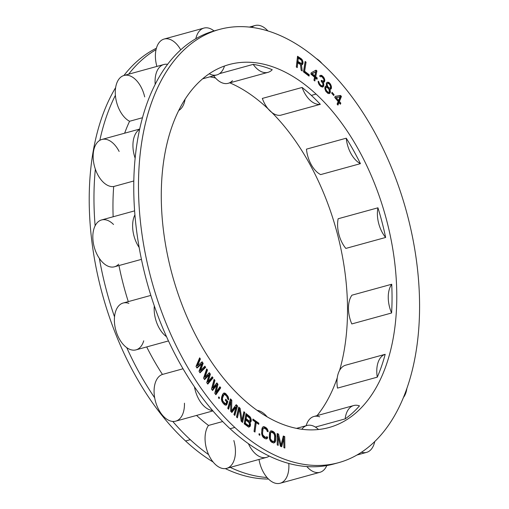<?xml version="1.0" encoding="UTF-8"?>
<svg xmlns="http://www.w3.org/2000/svg" width="509" height="509" viewBox="0 0 509 509"><rect width="100%" height="100%" fill="white"/><g stroke="black" fill="none" stroke-linecap="round" stroke-linejoin="round"><path stroke-width="0.76" d="M234.814 427.426A224.66 132.009 -105.4 0 1 145.625 122.567A224.66 132.009 -105.4 0 1 323.247 64.668A224.66 132.009 -105.4 0 1 412.443 369.534A224.66 132.009 -105.4 0 1 234.814 427.426A224.66 132.009 74.6 0 0 338.644 462.656A224.66 132.009 74.6 0 0 419.333 293.655A224.66 132.009 74.6 0 0 323.247 64.668A224.66 132.009 74.6 0 0 219.424 29.439A224.66 132.009 74.6 0 0 138.728 198.446A224.66 132.009 74.6 0 0 234.814 427.426L230.081 428.731L234.814 427.426M241.985 398.013A188.228 110.599 74.6 0 0 390.81 349.505A188.228 110.599 74.6 0 0 316.076 94.082A188.228 110.599 74.6 0 0 167.257 142.59A188.228 110.599 74.6 0 0 241.985 398.013A188.228 110.599 74.6 0 0 328.973 427.535A188.228 110.599 74.6 0 0 396.581 285.937A188.228 110.599 74.6 0 0 316.076 94.082L311.343 95.387A188.228 110.599 -105.4 0 1 320.32 104.32L280.529 115.269A24.286 14.271 -105.4 0 1 262.326 98.422L302.117 87.465A24.286 14.271 74.6 0 0 320.32 104.32L280.529 115.269A24.286 14.271 -105.4 0 1 262.326 98.422L302.117 87.465A188.228 110.599 -105.4 0 1 311.343 95.387L316.076 94.082A188.228 110.599 74.6 0 0 229.088 64.567A188.228 110.599 74.6 0 0 161.48 206.164A188.228 110.599 74.6 0 0 241.985 398.013M297.79 62.817L300.45 64.605L301.15 70.242L302.244 70.98L301.436 64.783L302.69 64.147L303.027 62.658L302.041 59.528L297.536 56.251L296.308 66.984L297.243 67.614L297.79 62.817L296.842 63.078L297.79 62.817L297.243 67.614L296.308 66.984L297.536 56.251L301.283 58.777L300.335 59.038L297.441 57.084L300.335 59.038L301.283 58.777L302.041 59.528L301.093 59.788L300.335 59.038L301.093 59.788L302.041 59.528L302.581 60.635L301.856 60.838L302.581 60.635L302.95 61.863L302.079 62.104L302.95 61.863L303.027 62.658L302.079 62.919L302.034 62.486L302.079 62.919L303.027 62.658L302.925 63.568L301.977 63.829L302.079 62.919L301.977 63.829L302.925 63.568L302.69 64.147L301.742 64.408L301.977 63.829L301.742 64.408L302.69 64.147L302.117 64.745L300.501 65.037L301.436 64.783L302.244 70.98L301.15 70.242L300.45 64.605L297.79 62.817M306.062 62.162L305.139 61.449L303.485 71.877L309.046 76.121L309.262 74.785L304.624 71.254L306.062 62.162L304.999 62.327L306.062 62.162L304.624 71.254L303.676 71.514L305.12 62.422L303.676 71.514L304.624 71.254L309.262 74.785L308.314 75.046L303.676 71.514L308.314 75.046L309.262 74.785L309.046 76.121L303.485 71.877L305.139 61.449L306.062 62.162M197.015 368.058L201.761 363.935L199.019 371.233L200.024 372.823L205.661 367.345L204.904 366.156L200.61 370.374L203.148 363.375L202.143 361.791L197.594 365.608L200.387 359.01L199.636 357.821L196.01 366.467L197.015 368.058L196.01 366.467L199.636 357.821L200.387 359.01L199.439 359.271L199.191 358.877L199.439 359.271L200.387 359.01L197.594 365.608L196.646 365.869L199.439 359.271L196.646 365.869L197.594 365.608L202.143 361.791L203.148 363.375L202.2 363.636L201.418 362.402L202.2 363.636L203.148 363.375L200.61 370.374L199.662 370.635L202.2 363.636L199.662 370.635L200.61 370.374L204.904 366.156L205.661 367.345L204.713 367.606L204.217 366.83L204.713 367.606L205.661 367.345L200.024 372.823L199.019 371.233L201.761 363.935L197.015 368.058M316.922 70.923L316.013 70.14L311.164 72.812L310.897 74.098L314.549 77.222L313.932 80.225L314.848 81.007L315.465 78.004L316.986 79.302L317.253 78.017L315.733 76.713L316.922 70.923L315.974 71.184L315.249 70.56L315.974 71.184L316.922 70.923L315.733 76.713L314.785 76.974L315.974 71.184L314.785 76.974L315.733 76.713L317.253 78.017L316.305 78.278L314.785 76.974L316.305 78.278L317.253 78.017L316.986 79.302L315.465 78.004L314.517 78.265L315.465 78.004L314.848 81.007L313.932 80.225L314.549 77.222L310.897 74.098L311.164 72.812L316.013 70.14L316.922 70.923M207.78 384.117L213.029 377.901L212.234 376.775L208.232 381.559L210.389 374.147L209.333 372.645L205.063 377.061L207.481 370.024L206.692 368.898L203.555 378.117L204.612 379.619L209.059 374.879L206.724 382.615L207.78 384.117L206.724 382.615L209.059 374.879L204.612 379.619L203.555 378.117L206.692 368.898L207.481 370.024L206.323 369.979L207.481 370.024L205.063 377.061L204.115 377.322L206.539 370.285L204.115 377.322L205.063 377.061L209.333 372.645L210.389 374.147L209.441 374.408L208.677 373.326L209.441 374.408L210.389 374.147L208.232 381.559L207.284 381.82L209.441 374.408L207.284 381.82L208.232 381.559L212.234 376.775L213.029 377.901L212.081 378.162L211.623 377.513L212.081 378.162L213.029 377.901L207.78 384.117M219.901 386.745L216.21 392.07L217.967 384.282L216.866 382.876L212.902 387.852L214.938 380.414L214.111 379.358L211.477 389.099L212.584 390.505L216.7 385.173L214.785 393.317L215.892 394.723L220.728 387.794L219.901 386.745L220.728 387.794L219.78 388.055L219.36 387.521L219.78 388.055L220.728 387.794L215.892 394.723L214.785 393.317L216.7 385.173L212.584 390.505L211.477 389.099L214.111 379.358L214.938 380.414L213.812 380.452L214.938 380.414L212.902 387.852L211.954 388.113L213.99 380.675L211.954 388.113L212.902 387.852L216.866 382.876L217.967 384.282L217.025 384.543L216.287 383.601L217.025 384.543L217.967 384.282L216.21 392.07L215.262 392.331L217.025 384.543L215.262 392.331L216.21 392.07L219.901 386.745M231.792 400.195L230.462 398.859L227.733 408.339L228.624 409.23L230.768 401.766L230.692 411.31L231.869 412.494L236.087 407.117L233.936 414.574L234.827 415.465L237.557 405.991L236.227 404.655L231.57 410.897L231.792 400.195L230.844 400.456L230.195 399.8L230.844 400.456L231.792 400.195L231.57 410.897L230.692 411.138L231.57 410.897L236.227 404.655L237.557 405.991L236.609 406.252L235.705 405.349L236.609 406.252L237.557 405.991L234.827 415.465L233.936 414.574L236.087 407.117L235.139 407.378L236.087 407.117L231.869 412.494L230.692 411.31L230.768 401.766L229.82 402.027L230.768 401.766L228.624 409.23L227.733 408.339L230.462 398.859L231.792 400.195M226.868 404.477L227.879 401.607L225.729 399.19L225.322 400.341L226.613 401.792L226.072 403.319L225.156 403.631L222.713 400.895L222.465 398.203L223.476 395.334L224.386 394.481L225.595 395.035L226.887 396.486L227.631 398.922L228.49 399.883L228.382 397.357L226.002 393.883L224.501 393.012L223.655 393.133L222.618 394.367L221.6 397.243L221.727 400.857L222.815 402.88L224.895 404.941L226.454 405.081L226.868 404.477L225.92 404.738L226.938 401.868L225.392 400.138L226.938 401.868L227.879 401.607L226.868 404.477L225.608 405.202L226.938 401.868L227.879 401.607L225.729 399.19L225.322 400.341L226.613 401.792L226.072 403.319L224.774 403.993L223.566 403.44L222.064 401.639L222.274 401.989L223.222 401.728L222.274 401.989L223.566 403.44L224.514 403.179L223.566 403.44L224.208 403.891L225.722 403.732L224.514 403.179L222.713 400.895L221.848 401.137L222.713 400.895L222.42 400.029L221.6 400.259L222.42 400.029L222.338 399.132L221.421 399.387L222.338 399.132L222.465 398.203L221.517 398.464L222.528 395.595L224.386 394.481L222.948 394.99L223.896 394.729L222.528 395.595L223.476 395.334L222.528 395.595L221.517 398.464L222.465 398.203L223.896 394.729L224.953 394.583L226.887 396.486L227.631 398.922L228.49 399.883L228.687 398.77L227.739 399.031L227.65 398.63L227.739 399.031L228.687 398.77L228.382 397.357L227.491 397.605L228.382 397.357L227.943 396.333L226.995 396.594L225.054 394.144L223.464 393.285L225.213 393.272L224.265 393.533L225.054 394.144L226.002 393.883L225.054 394.144L226.346 395.595L227.294 395.334L226.346 395.595L226.995 396.594L227.943 396.333L225.213 393.272L223.655 393.133L222.618 394.367L221.6 397.243L221.421 399.444L222.166 401.881L224.106 404.331L225.608 405.202L226.868 404.477M219.144 398.623L219.506 397.701L218.8 396.861L218.437 397.784L219.144 398.623L218.437 397.784L218.8 396.861L219.506 397.701L219.144 398.623M256.224 422.585L258.712 424.353L258.858 423.221L252.948 419.028L252.801 420.154L255.289 421.923L254.036 431.403L254.971 432.065L256.224 422.585L255.276 422.845L256.224 422.585L254.971 432.065L254.036 431.403L255.289 421.923L252.801 420.154L252.948 419.028L258.858 423.221L257.91 423.482L252.839 419.88L257.91 423.482L258.858 423.221L258.712 424.353L256.224 422.585M249.894 422.387L250.854 421.904L251.281 420.498L250.441 417.323L246.025 413.537L244.199 423.825L248.691 427.172L250.313 425.969L250.466 424.092L249.894 422.387L249.079 422.61L249.894 422.387L250.161 422.852L249.34 423.074L250.161 422.852L250.466 424.092L249.544 424.347L248.774 425.74L245.357 423.253L245.936 419.97L248.856 422.305L249.544 424.353L250.466 424.092L250.504 424.875L249.556 425.136L249.525 424.461L249.556 425.136L250.504 424.875L250.313 425.969L249.365 426.23L249.556 425.136L249.365 426.23L250.313 425.969L250.04 426.504L249.092 426.765L249.365 426.23L249.092 426.765L250.04 426.504L248.691 427.172L244.199 423.825L246.025 413.537L249.715 416.489L248.767 416.75L245.866 414.434L248.767 416.75L249.715 416.489L250.441 417.323L249.493 417.584L248.767 416.75L249.493 417.584L250.441 417.323L250.943 418.474L250.116 418.697L250.943 418.474L251.249 419.715L250.32 419.97L251.249 419.715L251.281 420.498L250.339 420.758L250.301 420.084L250.339 420.758L251.281 420.498L251.128 421.369L250.18 421.63L250.339 420.758L250.18 421.63L251.128 421.369L249.913 422.165L250.18 421.63L249.913 422.165L250.854 421.904L249.894 422.387M237.41 417.838L239.376 409.179L241.183 421.223L242.545 422.438L244.804 412.513L243.9 411.705L241.979 420.148L240.121 408.32L238.759 407.105L236.5 417.03L237.41 417.838L236.5 417.03L238.759 407.105L240.121 408.32L239.173 408.581L238.549 408.021L239.173 408.581L240.121 408.32L241.979 420.148L241.062 420.402L241.979 420.148L243.9 411.705L244.804 412.513L243.69 412.621L244.804 412.513L242.545 422.438L241.183 421.223L239.376 409.179L237.41 417.838M263.827 437.842L265.246 438.688L266.716 438.828L267.416 438.268L267.658 437.193L266.716 436.633L266.506 437.237L265.354 437.282L262.886 435.087L262.542 433.172L263.038 428.826L263.407 428.311L264.559 428.266L266.589 429.717L267.13 431.257L268.071 431.823L268.001 430.557L266.85 428.406L263.859 426.631L262.498 427.286L261.861 429.106L261.664 433.872L263.058 437.142L263.827 437.842L262.466 436.302L261.664 433.872L261.861 429.106L262.498 427.286L263.859 426.631L263.026 426.86L264.667 426.866L262.968 426.911L264.667 426.866L266.08 427.706L265.132 427.967L263.719 427.127L265.132 427.967L266.08 427.706L266.85 428.406L265.902 428.667L265.132 427.967L265.902 428.667L266.85 428.406L267.441 429.252L266.5 429.513L265.902 428.667L266.5 429.513L267.441 429.252L268.001 430.557L267.066 430.818L268.001 430.557L268.071 431.823L267.13 431.257L266.5 429.513L264.559 428.266L262.962 428.387L263.91 428.126L262.09 429.087L262.459 428.572L262.09 429.087L263.038 428.826L262.809 429.666L261.861 429.927L262.09 429.087L261.861 429.927L262.809 429.666L262.542 433.172L261.639 433.42L262.542 433.172L262.625 434.202L261.785 434.431L262.625 434.202L262.886 435.087L262.046 435.322L262.886 435.087L263.325 435.838L262.377 436.098L263.325 435.838L263.936 436.442L262.988 436.703L262.383 436.098L262.988 436.703L263.936 436.442L265.354 437.282L264.406 437.543L262.988 436.703L264.406 437.543L265.997 437.428L265.049 437.683L264.406 437.543L266.506 437.237L266.716 436.633L267.658 437.193L266.411 437.276L267.658 437.193L267.416 438.268L266.468 438.529L266.716 437.454L266.468 438.529L267.416 438.268L266.716 438.828L265.246 438.688L263.827 437.842M259.775 435.316L259.895 434.164L259.113 433.655L258.992 434.807L259.775 435.316L258.992 434.807L259.113 433.655L259.895 434.164L259.775 435.316M272.08 430.989L270.629 430.989L269.617 432.421L269.414 438.395L270.909 441.577L273.759 443.015L275.07 442.219L275.42 441.418L275.738 436.722L275.337 434.336L274.122 432.262L272.08 430.989L270.489 431.123L272.08 430.989L273.339 431.626L272.391 431.886L271.132 431.25L272.391 431.886L273.339 431.626L274.122 432.262L273.174 432.523L272.391 431.886L273.174 432.523L274.122 432.262L274.739 433.057L273.791 433.318L273.174 432.523L273.791 433.318L274.739 433.057L275.337 434.336L274.453 434.578L275.337 434.336L275.623 435.45L274.726 435.698L275.623 435.45L275.738 436.722L274.771 436.773L275.738 436.722L275.617 440.304L274.669 440.565L274.79 436.983L274.669 440.565L275.617 440.304L275.42 441.418L274.472 441.678L274.669 440.565L274.472 441.678L275.42 441.418L275.07 442.219L274.122 442.48L274.472 441.678L274.122 442.48L275.07 442.219L273.759 443.015L271.691 442.219L270.298 440.781L269.414 438.395L269.617 432.421L270.629 430.989L272.08 430.989M283.812 438.637L283.901 447.653L284.849 448.041L284.735 436.582L283.309 436.009L281.038 445.28L278.563 434.082L277.138 433.509L277.252 444.961L278.2 445.343L278.111 436.328L280.421 446.247L281.687 446.756L283.812 438.637L283.787 436.843L283.169 436.595L284.735 436.582L283.787 436.843L283.806 438.637L282.864 438.898L283.812 438.637L281.687 446.756L280.421 446.247L278.111 436.328L277.17 436.588L278.111 436.328L278.2 445.343L277.252 444.961L277.138 433.509L278.563 434.082L277.144 434.152L278.563 434.082L281.038 445.28L280.249 445.502L281.038 445.28L283.309 436.009L284.735 436.582L284.849 448.041L283.901 447.653L283.812 438.637M318.15 81.898L319.124 84.621L320.861 86.536L322.776 87.064L323.539 86.256L323.819 84.462L323.037 82.433L324.252 82.051L324.787 79.983L323.909 77.61L321.516 75.332L320.002 75.434L319.639 76.121L320.384 76.827L321.402 76.509L322.197 77.012L323.832 79.34L323.972 80.244L323.355 81.198L321.351 80.314L321.134 81.141L322.922 83.61L322.795 85.544L322.133 85.945L320.982 85.359L319.391 83.591L318.908 81.847L318.157 81.141L318.15 81.898L318.157 81.141L318.908 81.847L318.176 82.051L318.908 81.847L318.952 82.401L318.259 82.592L318.952 82.401L319.143 83.101L318.481 83.285L319.143 83.101L319.391 83.591L318.698 83.781L319.391 83.591L320.085 84.507L319.213 84.748L320.085 84.507L320.982 85.359L320.034 85.62L319.404 85.028L320.034 85.62L320.982 85.359L321.777 85.868L320.835 86.129L320.034 85.62L320.835 86.129L322.133 85.945L321.185 86.206L322.795 85.544L322.922 83.61L321.134 81.141L321.351 80.314L321.949 80.886L321.147 81.103L322.948 81.325L321.262 81.262L322 81.586L323.355 81.198L323.972 80.244L323.832 79.34L322.197 77.012L321.402 76.509L320.384 76.827L319.639 76.121L320.002 75.434L321.516 75.332L319.983 75.466L321.516 75.332L322.617 76.121L321.669 76.382L320.568 75.593L321.669 76.382L322.916 76.407L321.669 76.382L322.916 76.407L323.909 77.61L323.005 77.858L323.909 77.61L324.398 78.59L323.616 78.806L324.398 78.59L324.787 79.983L323.966 80.212L324.787 79.983L324.723 80.95L323.775 81.211L323.807 80.721L323.775 81.211L324.723 80.95L324.615 81.364L323.667 81.625L323.775 81.211L323.667 81.625L324.615 81.364L324.252 82.051L323.304 82.312L323.667 81.625L323.304 82.312L324.252 82.051L322.439 82.598L323.037 82.433L323.679 83.559L322.929 83.762L323.679 83.559L323.819 84.462L323.005 84.685L323.819 84.462L323.756 85.429L322.821 85.429L323.756 85.429L323.539 86.256L322.591 86.517L322.808 85.69L322.591 86.517L323.539 86.256L322.776 87.064L320.861 86.536L319.124 84.621L318.15 81.898M325.066 86.74L324.863 88.63L325.665 91.041L328.006 93.491L329.546 93.529L330.335 92.25L329.717 89.24L330.691 89.215L331.416 88.14L330.634 84.424L328.585 82.28L327.045 82.248L326.256 83.527L326.791 86.18L325.665 86.053L325.066 86.74L325.665 86.053L326.791 86.18L325.423 86.333L326.791 86.18L326.256 83.527L327.045 82.248L328.585 82.28L326.899 82.407L328.585 82.28L329.374 82.852L328.426 83.113L327.637 82.541L328.426 83.113L329.374 82.852L329.959 83.463L329.011 83.724L328.426 83.113L329.011 83.724L329.959 83.463L330.634 84.424L329.787 84.659L330.634 84.424L331.181 85.786L330.417 85.996L331.181 85.786L331.435 86.842L330.646 87.058L331.435 86.842L331.416 88.14L330.468 88.401L330.475 87.822L330.468 88.401L331.416 88.14L331.232 88.731L330.284 88.992L330.468 88.401L330.284 88.992L331.232 88.731L330.691 89.215L329.037 89.431L329.717 89.24L329.947 89.749L329.272 89.934L329.947 89.749L330.347 90.952L329.552 91.175L330.347 90.952L330.335 92.25L329.387 92.511L329.393 92.091L329.387 92.511L330.335 92.25L330.15 92.848L329.202 93.102L329.387 92.511L329.202 93.102L330.15 92.848L329.546 93.529L328.006 93.491L325.665 91.041L324.863 88.63L325.066 86.74M333.719 95.527L334.057 94.572L332.046 92.314L331.709 93.268L333.719 95.527L331.709 93.268L332.046 92.314L334.057 94.572L333.719 95.527M341.431 96.481L340.585 95.463L335.208 96.366L334.763 97.473L338.141 101.533L337.098 104.11L337.944 105.121L338.981 102.551L340.387 104.243L340.833 103.136L339.427 101.444L341.431 96.481L340.483 96.742L339.637 95.724L335.164 96.481L340.585 95.463L339.637 95.724L340.483 96.742L341.431 96.481L339.427 101.444L338.479 101.705L340.483 96.742L338.479 101.705L339.427 101.444L340.833 103.136L339.885 103.397L338.479 101.705L339.885 103.397L340.833 103.136L340.387 104.243L338.981 102.551L338.033 102.812L338.981 102.551L337.944 105.121L337.098 104.11L338.141 101.533L334.763 97.473L335.208 96.366L340.585 95.463L341.431 96.481M246.712 415.592L250.059 418.513L249.976 420.949L249.092 420.988L246.171 418.652L246.712 415.592L245.771 415.853L246.712 415.592L246.171 418.652L245.223 418.913L245.771 415.853L245.223 418.913L246.171 418.652L249.092 420.988L248.144 421.248L245.223 418.913L248.144 421.248L249.588 421.14L248.64 421.401L248.144 421.248L249.588 421.14L250.243 420.415L250.288 419.2L249.633 417.927L246.712 415.592M272.029 432.421L273.918 433.617L274.669 435.208L274.478 440.705L273.645 441.5L271.742 440.781L270.368 438.631L270.559 433.14L270.896 432.58L272.029 432.421L270.438 432.605L271.386 432.345L269.611 433.401L269.948 432.841L269.611 433.401L270.559 433.14L270.368 434.012L269.42 434.272L269.611 433.401L269.42 434.272L270.368 434.012L270.241 437.6L269.363 437.842L270.241 437.6L270.368 438.631L269.535 438.866L270.368 438.631L270.661 439.509L269.808 439.744L270.661 439.509L271.119 440.228L270.171 440.489L271.119 440.228L271.742 440.781L270.794 441.042L270.171 440.489L270.794 441.042L271.742 440.781L273.009 441.418L272.06 441.678L270.794 441.042L272.06 441.678L273.645 441.5L272.703 441.761L272.06 441.678L273.645 441.5L274.478 440.705L274.79 436.245L273.918 433.617L272.029 432.421M300.914 63.447L297.95 61.449L298.344 58.026L301.754 60.565L302.091 62.022L301.78 63.288L299.973 63.708L297.002 61.71L297.396 58.287L298.344 58.026L297.396 58.287L297.002 61.71L297.95 61.449L301.411 63.536L299.973 63.708L297.002 61.71L297.95 61.449L298.344 58.026L301.754 60.565L302.009 62.709L301.78 63.288L300.914 63.447M314.817 75.93L312.227 73.722L315.656 71.858L314.817 75.93L313.868 76.191L311.285 73.983L315.656 71.858L311.285 73.983L315.656 71.858L314.817 75.93L312.227 73.722L311.285 73.983L313.868 76.191L314.817 75.93M328.025 92.193L326.269 90.36L325.614 88.095L326.479 87.173L328.42 88.413L329.406 90.233L329.418 92.078L327.077 92.453L326.18 91.785L327.376 91.779L326.428 92.04L327.077 92.453L328.731 92.409L327.783 92.67L327.077 92.453L327.783 92.67L329.418 92.078L328.948 89.228L327.192 87.389L326.479 87.173L324.876 87.758L325.798 87.503L325.614 88.095L324.869 88.305L325.614 88.095L325.805 89.349L325.086 89.546L325.805 89.349L326.791 91.168L325.919 91.41L326.791 91.168L328.025 92.193M327.172 83.699L328.42 83.425L329.654 84.456L330.576 86.473L330.564 87.764L329.317 88.038L328.082 87.007L327.16 84.99L327.172 83.699L326.288 84.303L327.052 84.093L327.16 84.99L326.441 85.188L327.16 84.99L327.561 86.199L326.543 86.25L327.561 86.199L328.082 87.007L327.134 87.268L326.613 86.46L327.134 87.268L328.082 87.007L328.668 87.624L327.872 87.841L328.668 87.624L329.317 88.038L328.369 88.299L330.086 88.057L328.369 88.299L330.086 88.057L330.685 87.37L330.176 85.264L329.069 83.839L328.42 83.425L327.172 83.699M339.993 96.939L338.58 100.432L336.194 97.556L339.993 96.939L335.246 97.817L336.194 97.556L338.58 100.432L337.639 100.693L335.246 97.817L337.639 100.693L338.58 100.432L339.993 96.939M271.863 112.508A188.228 110.599 -105.4 0 1 339.579 370.425A188.228 110.599 74.6 0 0 266.811 107.641A188.228 110.599 74.6 0 0 229.858 82.852A188.228 110.599 -105.4 0 1 266.811 107.641L266.811 107.641A188.228 110.599 -105.4 0 1 268.116 108.862M337.276 377.754A188.228 110.599 -105.4 0 1 317.062 415.624A188.228 110.599 74.6 0 0 337.276 377.754M306.456 149.15L346.247 138.2A188.228 110.599 -105.4 0 1 360.423 163.656L320.632 174.606A24.286 14.271 -105.4 0 1 306.456 149.15L346.247 138.2A24.286 14.271 74.6 0 0 360.423 163.656L320.632 174.606A24.286 14.271 -105.4 0 1 306.456 149.15M338.148 218.755L377.939 207.806A188.228 110.599 -105.4 0 1 385.637 237.468L345.846 248.417A24.286 14.271 -105.4 0 1 338.148 218.755L377.939 207.806A24.286 14.271 74.6 0 0 385.637 237.468L345.846 248.417A24.286 14.271 -105.4 0 1 338.148 218.755M351.923 295.195L391.714 284.245A188.228 110.599 -105.4 0 1 391.599 312.99L351.808 323.94A24.286 14.271 -105.4 0 1 351.923 295.195L391.714 284.245A24.286 14.271 74.6 0 0 391.599 312.99L351.808 323.94A24.286 14.271 -105.4 0 1 351.923 295.195M345.388 365.258L385.179 354.309A188.228 110.599 -105.4 0 1 377.277 377.163L337.486 388.113A24.286 14.271 -105.4 0 1 345.388 365.258L385.179 354.309A24.286 14.271 74.6 0 0 377.277 377.163L337.486 388.113A24.286 14.271 -105.4 0 1 345.388 365.258M359.475 405.877A188.228 110.599 -105.4 0 1 345.147 418.888L315.395 427.076L345.147 418.888A24.286 14.271 -105.4 0 1 359.475 405.877A24.286 14.271 74.6 0 0 353.704 405.539A24.286 14.271 74.6 0 0 345.147 418.888A188.228 110.599 -105.4 0 0 359.475 405.877M322.019 63.542A24.286 14.271 74.6 0 0 316.35 58.58A24.286 14.271 -105.4 0 1 322.019 63.542M209.861 76.834A188.228 110.599 -105.4 0 1 215.511 78.011A188.228 110.599 74.6 0 0 209.861 76.834M267.995 72.354A24.286 14.271 74.6 0 1 253.17 64.382L219.5 73.652L253.17 64.382A188.228 110.599 -105.4 0 1 272.251 69.708A24.286 14.271 -105.4 0 1 253.17 64.382A188.228 110.599 -105.4 0 1 272.251 69.708A24.286 14.271 74.6 0 1 267.995 72.354L228.204 83.304A24.286 14.271 -105.4 0 1 213.697 75.777A24.286 14.271 -105.4 0 0 232.46 80.657M268.472 479.026A224.66 132.009 -105.4 0 1 225.296 468.604A224.66 132.009 -105.4 0 0 268.472 479.026M212.921 410.922L175.72 421.159A24.286 14.271 -105.4 0 1 172.755 421.439A224.66 132.009 74.6 0 0 190.29 439.681L185.55 440.985A224.66 132.009 -105.4 0 0 213.112 462.007A224.66 132.009 -105.4 0 1 185.55 440.985A224.66 132.009 -105.4 0 1 115.626 87.631A224.66 132.009 -105.4 0 0 185.55 440.985L190.29 439.681A224.66 132.009 74.6 0 0 208.62 454.632A24.286 14.271 -105.4 0 1 208.493 425.441L222.688 421.535L208.493 425.441A24.286 14.271 74.6 0 0 208.62 454.632A224.66 132.009 -105.4 0 1 190.29 439.681A224.66 132.009 -105.4 0 1 172.755 421.439A24.286 14.271 74.6 0 0 184.449 403.192M123.91 75.497A224.66 132.009 -105.4 0 1 156.397 48.228A224.66 132.009 -105.4 0 0 123.91 75.497M230.202 467.377A224.66 132.009 74.6 0 0 267.047 477.512A224.66 132.009 -105.4 0 1 230.202 467.377M233.835 440.514A24.286 14.271 74.6 0 1 229.451 467.02A24.286 14.271 -105.4 0 1 208.62 454.632A24.286 14.271 -105.4 0 0 226.696 468.344L266.487 457.394A24.286 14.271 74.6 0 0 269.242 456.07A24.286 14.271 -105.4 0 1 248.411 443.683A24.286 14.271 74.6 0 0 266.487 457.394M267.155 416.865A24.286 14.271 74.6 0 0 257.045 410.33A24.286 14.271 -105.4 0 1 267.155 416.865M214.034 30.928A224.66 132.009 74.6 0 0 195.825 38.703A24.286 14.271 -105.4 0 1 214.034 30.928A24.286 14.271 74.6 0 0 203.931 28.084A24.286 14.271 74.6 0 0 195.825 38.703A224.66 132.009 -105.4 0 0 167.601 64.331A224.66 132.009 74.6 0 0 155.188 84.36A24.286 14.271 -105.4 0 1 167.601 64.331A24.286 14.271 74.6 0 0 163.815 64.516A24.286 14.271 74.6 0 0 155.188 84.36A224.66 132.009 -105.4 0 0 139.612 129.388A224.66 132.009 74.6 0 0 135.139 158.204A24.286 14.271 -105.4 0 1 139.612 129.388A24.286 14.271 74.6 0 0 135.139 158.204A224.66 132.009 -105.4 0 0 134.917 214.836A224.66 132.009 74.6 0 0 139.154 247.463A24.286 14.271 -105.4 0 1 134.917 214.836A24.286 14.271 74.6 0 0 139.154 247.463A224.66 132.009 -105.4 0 0 154.316 305.909A224.66 132.009 74.6 0 0 166.532 336.697A24.286 14.271 -105.4 0 1 154.316 305.909A24.286 14.271 74.6 0 0 166.532 336.697A224.66 132.009 -105.4 0 0 194.463 386.859A224.66 132.009 74.6 0 0 212.546 410.489A224.66 132.009 -105.4 0 1 194.463 386.859A24.286 14.271 74.6 0 0 212.546 410.489A224.66 132.009 -105.4 0 0 230.081 428.731A224.66 132.009 -105.4 0 0 248.411 443.683A224.66 132.009 74.6 0 0 269.242 456.07A224.66 132.009 -105.4 0 1 248.411 443.683A224.66 132.009 -105.4 0 1 230.081 428.731A224.66 132.009 -105.4 0 1 212.546 410.489A24.286 14.271 -105.4 0 1 194.463 386.859A224.66 132.009 -105.4 0 1 166.532 336.697A224.66 132.009 -105.4 0 1 154.316 305.909A224.66 132.009 -105.4 0 1 139.154 247.463A224.66 132.009 -105.4 0 1 134.917 214.836A224.66 132.009 -105.4 0 1 135.139 158.204A224.66 132.009 -105.4 0 1 139.612 129.388A224.66 132.009 -105.4 0 1 155.188 84.36A224.66 132.009 -105.4 0 1 167.601 64.331A224.66 132.009 -105.4 0 1 195.825 38.703A224.66 132.009 -105.4 0 1 214.034 30.928A224.66 132.009 -105.4 0 1 214.683 30.744L219.424 29.439M338.644 462.656L333.904 463.96A224.66 132.009 -105.4 0 1 326.803 465.563A224.66 132.009 -105.4 0 1 306.838 466.562A224.66 132.009 -105.4 0 1 269.242 456.07A224.66 132.009 -105.4 0 0 306.838 466.562A24.286 14.271 74.6 0 0 319.926 472.307A24.286 14.271 74.6 0 0 326.803 465.563A24.286 14.271 -105.4 0 1 306.838 466.562A224.66 132.009 74.6 0 0 326.803 465.563A224.66 132.009 -105.4 0 0 336.264 463.273M346.247 138.2A188.228 110.599 -105.4 0 1 360.423 163.656A24.286 14.271 -105.4 0 1 346.247 138.2M319.926 472.307L280.135 483.257A24.286 14.271 -105.4 0 1 267.047 477.512A24.286 14.271 -105.4 0 1 259.011 459.449A24.286 14.271 74.6 0 0 267.047 477.512A24.286 14.271 -105.4 0 0 287.012 476.513A24.286 14.271 74.6 0 0 288.768 463.438M196.544 415.427A194.298 114.169 74.6 0 0 208.493 425.441A194.298 114.169 -105.4 0 1 196.544 415.427M168.473 340.935L136.018 349.868A24.286 14.271 -105.4 0 1 126.741 347.647A224.66 132.009 74.6 0 0 154.672 397.809A24.286 14.271 -105.4 0 0 172.755 421.439A24.286 14.271 -105.4 0 1 154.672 397.809A24.286 14.271 -105.4 0 1 162.447 374.439L183.036 368.771L162.447 374.439A194.298 114.169 -105.4 0 1 146.7 346.928A194.298 114.169 74.6 0 0 162.447 374.439A24.286 14.271 74.6 0 0 154.672 397.809A224.66 132.009 -105.4 0 1 126.741 347.647A24.286 14.271 74.6 0 0 143.723 340.82M128.86 303.351A24.286 14.271 74.6 0 0 114.525 316.859A224.66 132.009 -105.4 0 1 99.363 258.413A24.286 14.271 74.6 0 0 118.692 264.177M118.966 265.552A194.298 114.169 74.6 0 0 128.293 301.608A194.298 114.169 -105.4 0 1 118.966 265.552M119.138 151.453A24.286 14.271 74.6 0 0 99.821 140.338A24.286 14.271 -105.4 0 0 95.348 169.153A24.286 14.271 74.6 0 0 113.692 186.517A194.298 114.169 74.6 0 0 113.151 216.77A194.298 114.169 -105.4 0 1 113.692 186.517L133.81 180.981L113.692 186.517A24.286 14.271 -105.4 0 1 95.348 169.153A224.66 132.009 74.6 0 0 95.126 225.786A224.66 132.009 -105.4 0 1 95.348 169.153A24.286 14.271 -105.4 0 1 99.821 140.338A224.66 132.009 -105.4 0 1 115.397 95.31A24.286 14.271 74.6 0 0 129.572 121.276A194.298 114.169 74.6 0 0 124.641 133.199A194.298 114.169 -105.4 0 1 129.572 121.276L142.482 117.719L129.572 121.276A24.286 14.271 -105.4 0 1 115.397 95.31A224.66 132.009 74.6 0 0 99.821 140.338A24.286 14.271 -105.4 0 1 101.889 139.46L139.689 129.057M113.539 224.482A24.286 14.271 74.6 0 0 95.126 225.786A24.286 14.271 -105.4 0 1 101.577 219.952L134.611 210.866M203.931 28.084L164.14 39.034A24.286 14.271 -105.4 0 0 156.04 49.653A24.286 14.271 74.6 0 0 156.88 66.424A24.286 14.271 -105.4 0 1 156.04 49.653A224.66 132.009 74.6 0 0 128.643 74.193A224.66 132.009 -105.4 0 1 156.04 49.653A24.286 14.271 -105.4 0 1 174.243 41.878A24.286 14.271 74.6 0 1 180.746 49.837M144.683 96.901A24.286 14.271 74.6 0 0 127.81 75.287A24.286 14.271 -105.4 0 0 115.397 95.31A24.286 14.271 -105.4 0 1 124.024 75.466L163.815 64.516M377.939 207.806A188.228 110.599 -105.4 0 1 385.637 237.468A24.286 14.271 -105.4 0 1 377.939 207.806M391.599 312.99A24.286 14.271 -105.4 0 1 391.714 284.245A188.228 110.599 -105.4 0 1 391.599 312.99M403.421 397.516A24.286 14.271 74.6 0 0 406.876 388.431A24.286 14.271 -105.4 0 1 403.421 397.516M377.277 377.163A24.286 14.271 -105.4 0 1 385.179 354.309A188.228 110.599 -105.4 0 1 377.277 377.163M319.684 416.826A24.286 14.271 -105.4 0 0 306.157 425.715A24.286 14.271 -105.4 0 1 313.913 416.489L353.704 405.539M361.454 452.246A24.286 14.271 74.6 0 0 366.595 452.374A24.286 14.271 74.6 0 0 374.745 441.532A24.286 14.271 -105.4 0 1 361.454 452.246M318.507 429.513A24.286 14.271 74.6 0 0 307.035 425.473A24.286 14.271 74.6 0 0 301.831 429.259A24.286 14.271 -105.4 0 1 318.507 429.513M251.688 27.365A24.286 14.271 -105.4 0 1 267.899 30.934A24.286 14.271 74.6 0 0 255.104 25.52A24.286 14.271 74.6 0 0 251.688 27.365M141.445 259.361L114.468 266.786A24.286 14.271 -105.4 0 1 99.363 258.413A224.66 132.009 74.6 0 0 114.525 316.859A24.286 14.271 -105.4 0 1 123.133 303.033L150.849 295.405M209.256 73.773A24.286 14.271 74.6 0 0 216.821 74.918A24.286 14.271 74.6 0 0 224.482 66.017A24.286 14.271 -105.4 0 1 209.256 73.773M178.735 110.491A24.286 14.271 74.6 0 0 185.085 99.249A24.286 14.271 -105.4 0 1 178.735 110.491M99.363 258.413A24.286 14.271 -105.4 0 1 95.126 225.786A24.286 14.271 -105.4 0 0 99.363 258.413M126.741 347.647A24.286 14.271 -105.4 0 1 114.525 316.859A24.286 14.271 -105.4 0 0 126.741 347.647M311.343 95.387A188.228 110.599 -105.4 0 1 320.32 104.32A24.286 14.271 -105.4 0 1 302.117 87.465A188.228 110.599 -105.4 0 1 311.343 95.387M296.391 67.042L296.842 63.078L296.391 67.042M301.366 64.802L301.742 64.408L301.366 64.802M301.169 70.255L300.781 67.264L301.169 70.255M308.238 75.504L308.314 75.046L308.238 75.504M314.085 80.352L314.517 78.265L314.085 80.352M316.229 78.653L316.305 78.278L316.229 78.653M322.203 87.052L322.591 86.517L322.286 86.994L323.234 86.734L322.203 87.052M322.445 77.247L321.968 76.668L322.445 77.247M328.738 93.631L329.202 93.102L328.738 93.631M329.934 89.31L330.284 88.992L329.934 89.31M324.876 87.752L325.531 87.433L324.876 87.752M326.275 83.928L326.702 83.667L326.275 83.928M333.109 94.839L331.715 93.262L333.115 94.833L334.057 94.572L333.115 94.833M337.378 104.44L338.033 102.812L337.378 104.44M196.786 367.695L200.813 364.196L201.761 363.935L200.813 364.196L196.786 367.695M199.77 372.41L204.713 367.606L199.77 372.41M204.313 379.186L208.111 375.139L209.059 374.879L208.111 375.139L204.313 379.186M207.449 383.646L212.081 378.162L207.449 383.646M212.208 390.028L215.759 385.434L216.7 385.173L215.759 385.434L212.208 390.028M215.485 394.208L219.78 388.055L215.485 394.208M221.415 399.177L221.517 398.464L221.415 399.177M234.146 414.79L236.609 406.252L234.146 414.79M230.736 405.718L230.844 400.456L230.736 405.718M227.943 408.549L229.82 402.027L227.943 408.549M231.455 412.08L235.139 407.378L231.455 412.08M236.672 417.176L238.428 409.44L239.376 409.179L238.428 409.44L236.672 417.176M241.807 421.776L243.856 412.774L241.807 421.776M239.268 409.211L239.173 408.581L239.268 409.211M249.518 422.489L249.913 422.165L249.518 422.489M249.658 417.959L249.493 417.584L249.658 417.959M248.627 427.146L249.092 426.765L248.627 427.146M247.826 426.001L244.409 423.513L244.988 420.23L245.936 419.97L244.988 420.23L244.409 423.513L245.357 423.253L244.409 423.513L247.323 425.848L248.774 425.74L247.826 426.001M254.137 431.473L255.276 422.845L254.137 431.473M261.62 433.064L261.861 429.927L261.62 433.064M265.997 438.904L266.468 438.529L265.997 438.904M273.6 442.983L274.122 442.48L273.6 442.983M273.976 433.706L273.791 433.318L273.976 433.706M269.312 437.326L269.42 434.272L269.312 437.326M278.06 436.347L277.615 434.342L278.06 436.347M280.892 446.438L282.864 438.898L280.892 446.438M325.48 90.577L326.269 90.36L325.48 90.577M218.577 397.955L219.506 397.701L218.577 397.955M249.429 425.015L249.276 422.89L245.936 419.97L245.357 423.253L248.271 425.588L248.774 425.74L249.429 425.015M259.036 434.4L259.895 434.164L259.036 434.4M270.603 431.015L271.278 430.83L270.603 431.015M366.595 452.374L356.911 455.04M296.512 428.368L307.035 425.473M255.104 25.52L249.391 27.092M216.821 74.918L202.62 78.831"/></g></svg>
